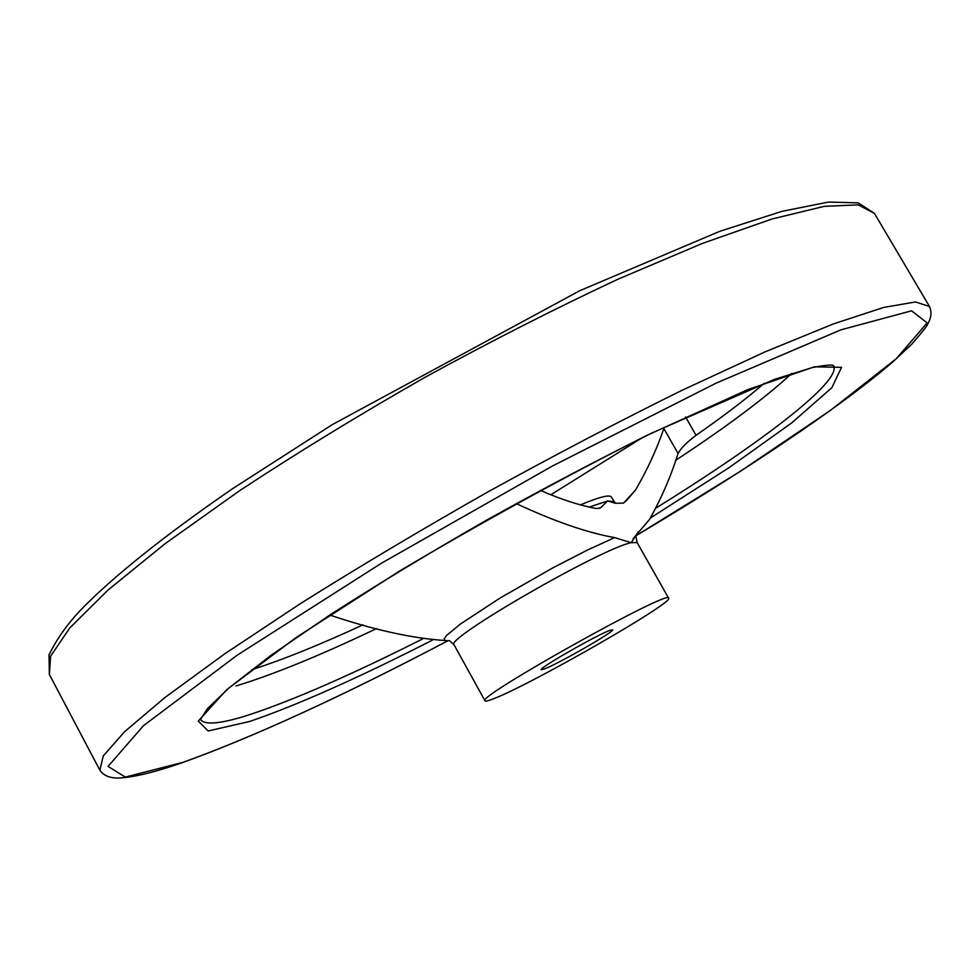 <?xml version="1.0" encoding="UTF-8"?>
<svg xmlns="http://www.w3.org/2000/svg" width="980" height="980" viewBox="0 0 980 980"><rect width="100%" height="100%" fill="white"/><g stroke="black" fill="none" stroke-linecap="round" stroke-linejoin="round"><path stroke-width="1.47" d="M516.215 503.585C554.337 521.36 587.143 532.704 614.607 537.616L631.181 542.687C600.52 548.788 442.654 640.124 454.108 644.889L449.673 640.785L444.798 640.504C411.943 638.311 373.601 629.822 329.77 615.036M764.388 383.156C746.282 398.811 723.51 416.182 696.057 435.291C686.858 442.213 680.867 448.264 678.062 453.434C671.067 475.962 661.537 497.987 649.471 519.523L633.178 538.608M363.004 624.824C319.541 644.95 282.424 659.908 251.652 669.72M635.947 536.526L637.159 542.589L631.181 542.687L638.298 531.797M678.062 453.434L663.864 428.566C656.698 449.416 647.241 469.922 635.505 490.074L623.562 503.108L615.33 503.255L607.6 500.988L600.458 507.897L596.575 508.547C580.001 505.57 561.283 499.518 540.397 490.38M493.7 698.703C488.359 700.823 485.455 701.533 484.99 700.835C474.884 697.699 671.239 587.951 668.63 598.204C674.375 602.332 530.964 684.555 493.7 698.703M544.243 669.009L541.254 669.683C537.898 668.691 597.726 634.44 610.099 630.299L612.598 629.809C615.33 631.132 557.841 664.073 544.243 669.009M642.414 437.631L550.968 494.667M580.234 504.97C599.172 497.056 609.536 494.398 611.349 496.995L615.33 503.255M444.798 640.504L444.148 638.838L446.537 635.481L460.367 624.052L500.425 597.825L553.014 567.775L587.008 550.258L614.607 537.616M588.833 507.175L607.6 500.988L613.909 501.515M791.791 373.405C765.209 397.929 726.486 426.9 675.636 460.306M376.553 628.572C320.031 655.522 273.175 674.657 235.984 685.963M422.637 638.899C352.812 674.117 295.654 699.206 251.15 714.151C221.774 723.767 204.881 725.543 200.496 719.504L207.319 708.748L228.855 688.058L270.884 655.412L330.358 614.656C377.704 584.252 429.693 552.793 486.325 520.282C543.716 488.346 598.903 459.252 651.872 433.001L774.408 379.407L812.077 367.623C825.111 365.136 832.277 364.474 833.588 365.675C842.065 381.343 760.272 443.438 656.183 507.922M432.486 640.099C357.982 678.111 297.026 705.245 249.606 721.488L208.152 730.97L198.266 721.072L226.76 689.651L295.838 637.711L399.73 570.936C482.454 521.911 564.639 476.819 646.286 435.671L747.74 389.636L814.368 366.826L841.551 367.329L831.861 387.688L791.754 422.87L728.875 467.779L650.524 517.918M448.179 640.614C342.927 695.959 254.579 736.519 183.15 762.293L125.293 777.103L108.057 766.397L143.472 725.678L237.246 655.155L381.722 563.047L552.683 465.88L715.89 383.254L840.889 329.844L911.584 310.807L927.154 322.922L896.21 358.766L830.428 410.399L740.782 471.037L636.375 535.448M49.367 674.461L49 654.946C56.522 639.377 67.154 624.309 80.911 609.744C112.394 577.343 164.505 535.411 233.142 488.334L332.306 424.61L579.817 290.693L719.786 231.305L781.844 211.386L828.37 202.076L858.198 202.872L874.417 213.358L858.211 204.845L824.192 206.351L771.909 219.03L702.342 243.432L618.111 279.153C555.966 308.161 491.507 340.93 424.757 377.459C358.668 415.177 296.989 452.907 239.708 490.637L165.155 543.655L107.91 590.132L69.715 628.009L50.617 656.208L49.367 674.461L99.862 770.17L103.28 755.911L124.656 731.631L165.13 697.368L224.543 653.966L301.007 603.239C359.391 566.575 421.89 529.359 488.53 491.568C555.635 454.61 620.083 420.873 681.909 390.359L765.184 351.82L833.27 323.964L883.666 307.438L915.541 301.95L929.481 306.519C931.931 311.836 931.331 317.716 927.668 324.172C927.423 325.556 922.168 332.159 911.927 344.005L892.241 362.404C838.268 408.77 741.897 472.728 636.339 535.484M685.571 416.99L696.057 435.291M599.319 508.326L600.458 507.897M454.108 644.889L484.99 700.835M637.159 542.589L668.63 598.204M625.669 501.454L635.505 490.074M99.862 770.17C104.052 776.307 111.475 778.843 122.133 777.802C136.992 776.54 156.935 771.53 181.962 762.783C254.028 736.813 342.767 696.094 448.203 640.614M874.417 213.358L929.481 306.519"/></g></svg>
